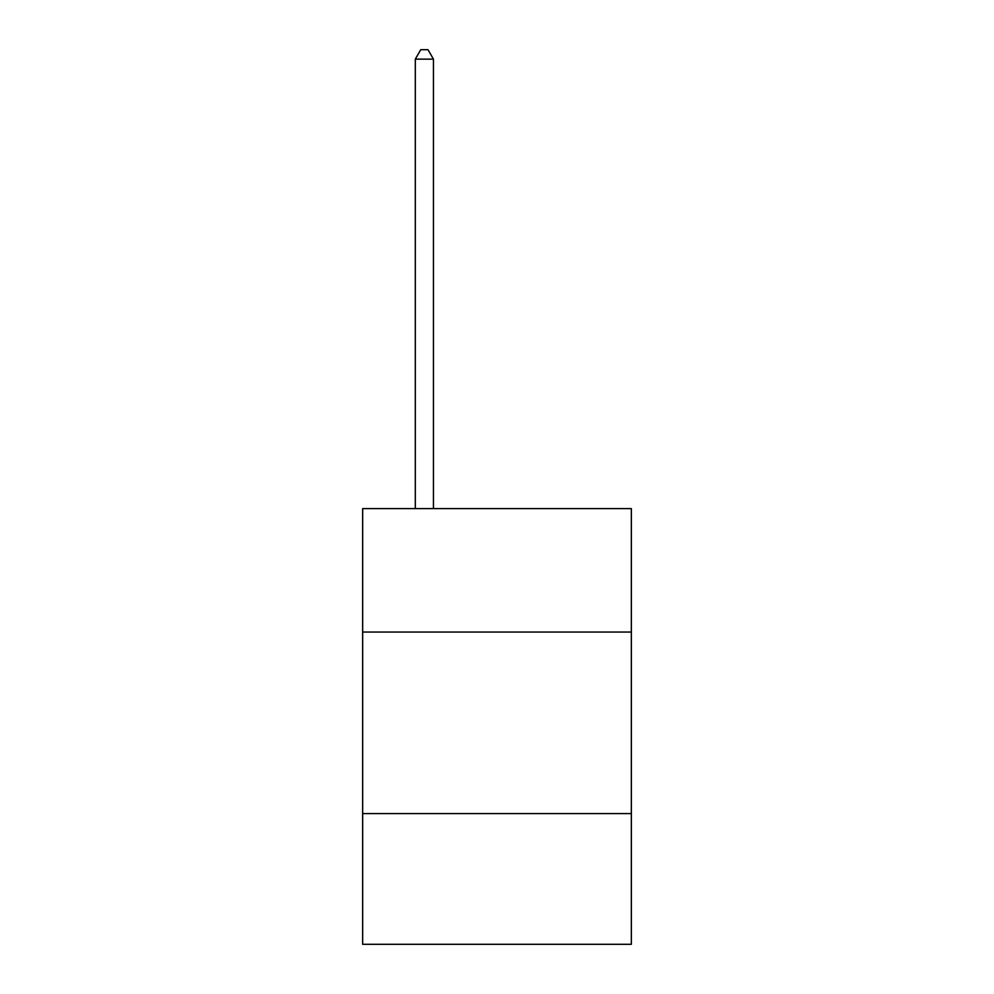 <?xml version="1.0" encoding="UTF-8"?>
<svg xmlns="http://www.w3.org/2000/svg" width="994" height="994" viewBox="0 0 994 994"><rect width="100%" height="100%" fill="white"/><g stroke="black" fill="none" stroke-linecap="round" stroke-linejoin="round"><path stroke-width="1.49" d="M631.339 632.06L631.339 508.617L362.661 508.617L362.661 632.06L631.339 632.06L631.339 944.3L362.661 944.3L362.661 632.06M631.339 813.601L362.661 813.601M433.459 508.617L433.459 59.143L415.306 59.143L415.306 508.617M415.306 59.143L420.76 49.7L428.016 49.7L433.459 59.143"/></g></svg>
